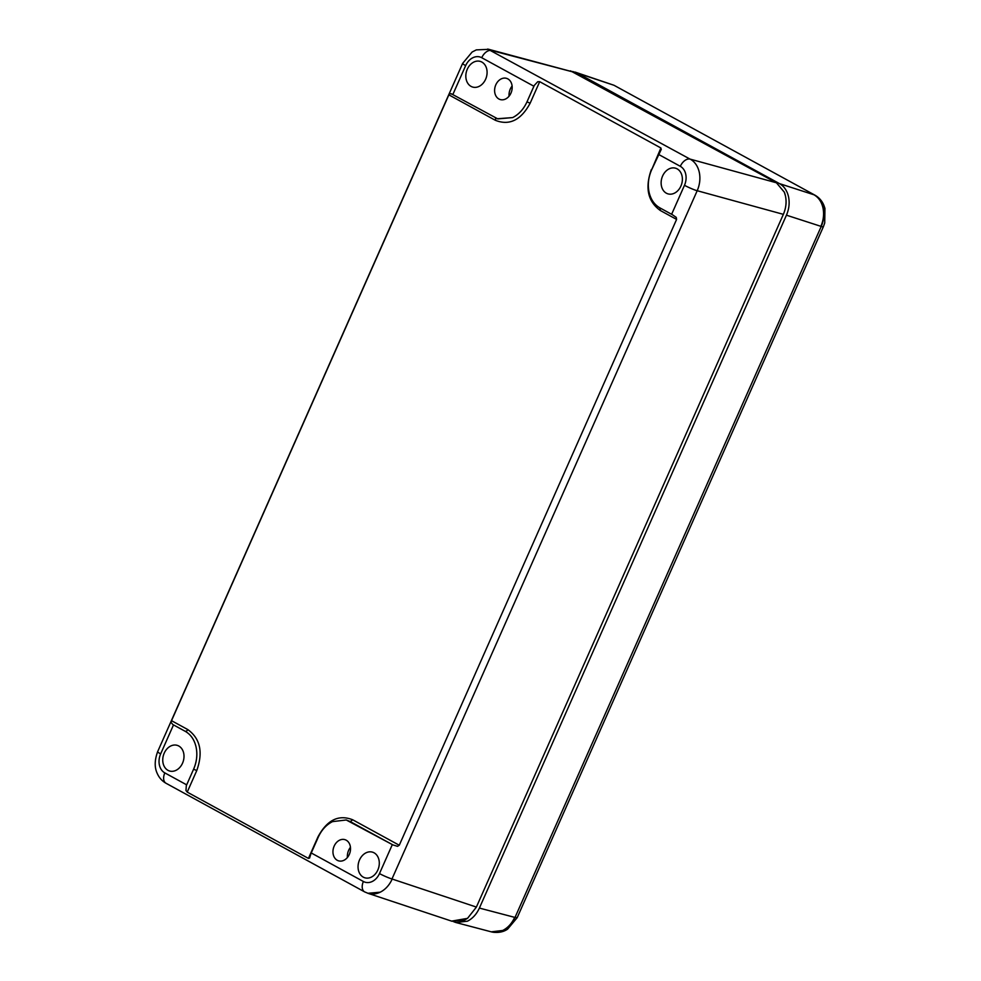 <?xml version="1.0" encoding="UTF-8"?>
<svg xmlns="http://www.w3.org/2000/svg" width="981" height="981" viewBox="0 0 981 981"><rect width="100%" height="100%" fill="white"/><g stroke="black" fill="none" stroke-linecap="round" stroke-linejoin="round"><path stroke-width="1.47" d="M570.488 70.84L776.437 182.785L784.383 192.239C786.934 199.266 786.603 206.611 783.402 214.263L476.349 907.155L467.545 918.351L451.603 921.122M365.19 892.146A9.835 6.144 -61.3 0 1 364.638 891.888L368.28 893.409A24.623 19.056 -73.4 0 0 392.167 879.086C389.371 885.181 385.398 889.546 380.223 892.195L367.875 893.286L452.094 921.282L464.454 920.178L467.545 918.314L476.349 907.155M783.365 214.349L697.197 190.719A24.623 19.056 -73.4 0 0 690.268 159.167C694.855 161.779 697.859 166.132 699.269 172.227C700.544 178.383 699.858 184.551 697.197 190.719L391.971 878.976A9.835 1.018 -156.1 0 1 379.475 873.581A14.789 11.453 -73.4 0 1 363.387 881.49L311.247 852.967L310.903 853.801M476.386 907.069L391.971 878.976M783.402 214.263C786.026 208.119 786.701 201.976 785.438 195.844L784.359 192.251L776.486 182.822M776.437 182.785L690.023 159.094A9.835 6.144 118.7 0 0 680.311 166.316A14.789 11.453 -73.4 0 1 684.48 185.299L671.629 214.287L672.243 214.618M487.667 49.05L690.023 159.094M574.449 72.324L488.305 49.197M509.065 96.199A11.698 9.062 106.6 0 1 512.107 85.997M347.409 857.492A11.698 9.062 106.6 0 1 350.45 847.29M187.212 792.108L185.973 790.527L186.316 785.671L193.588 769.214C196.764 761.808 197.598 754.401 196.065 747.007C194.397 739.723 190.792 734.499 185.299 731.348L172.901 724.579L185.262 731.348C190.768 734.487 194.361 739.711 196.065 747.007C197.635 754.414 196.801 761.82 193.613 769.214L196.764 770.576L187.212 792.108L308.439 858.412L309.677 857.86M309.555 858.105L310.903 853.813M399.267 845.242L397.526 846.333L392.976 844.935L350.254 821.575L352.731 819.797L399.267 845.242L676.596 219.413L676.24 217.377L672.292 214.643M574.51 72.361L491.64 50.534A24.623 19.056 -73.4 0 0 488.783 49.344L476.312 49.884L472.131 52.018L462.627 63.422A9.835 1.018 23.9 0 0 465.656 65.629A14.789 11.453 -73.4 0 1 481.745 57.72L533.885 86.23L534.289 85.408L526.993 101.865C523.621 109.173 518.851 114.409 512.646 117.585L497.821 118.897L452.204 94.274L449.739 93.502L448.857 94.85L171.528 720.679L171.025 722.457L172.901 724.579M651.678 169.701L660.9 147.984L539.685 81.681L537.711 81.73L534.289 85.408M660.9 147.984L661.169 149.639M661.292 149.32L651.556 169.995C648.367 177.402 647.546 184.796 649.066 192.19C650.771 199.499 654.376 204.71 659.87 207.862L671.629 214.287M451.285 93.747L452.253 94.299M507.851 78.897A11.061 8.559 106.6 0 1 511.248 92.422A11.061 8.559 106.6 0 1 499.979 99.473A11.061 8.559 106.6 0 1 498.937 99.02A11.061 8.559 106.6 0 1 495.417 85.813A11.061 8.559 106.6 0 1 506.294 78.284A11.061 8.559 106.6 0 1 507.851 78.897M346.195 840.19A11.061 8.559 106.6 0 1 349.592 853.715A11.061 8.559 106.6 0 1 338.322 860.766A11.061 8.559 106.6 0 1 337.28 860.3A11.061 8.559 106.6 0 1 333.761 847.106A11.061 8.559 106.6 0 1 344.638 839.577A11.061 8.559 106.6 0 1 346.195 840.19M178.836 768.393A13.378 10.35 -73.4 0 0 183.987 755.419A13.378 10.35 -73.4 0 0 177.512 745.45A13.378 10.35 -73.4 0 0 167.923 747.939A13.378 10.35 -73.4 0 0 162.797 761.33A13.378 10.35 -73.4 0 0 169.872 771.078A13.378 10.35 -73.4 0 0 178.836 768.393M311.247 852.967L318.175 837.345C321.51 830.036 326.281 824.788 332.485 821.624L346.244 819.981L392.976 844.935M374.129 875.211A13.378 10.35 -73.4 0 0 379.279 862.225A13.378 10.35 -73.4 0 0 372.817 852.256A13.378 10.35 -73.4 0 0 363.215 854.745A13.378 10.35 -73.4 0 0 358.102 868.136A13.378 10.35 -73.4 0 0 365.177 877.885A13.378 10.35 -73.4 0 0 374.129 875.211M677.209 191.27A13.378 10.35 -73.4 0 0 682.359 178.284A13.378 10.35 -73.4 0 0 675.897 168.315A13.378 10.35 -73.4 0 0 666.295 170.804A13.378 10.35 -73.4 0 0 661.182 184.195A13.378 10.35 -73.4 0 0 668.257 193.944A13.378 10.35 -73.4 0 0 677.209 191.27M497.355 118.738L512.671 117.585C518.875 114.421 523.646 109.185 526.993 101.865L533.885 86.23M481.916 84.452A13.378 10.35 -73.4 0 0 487.067 71.478A13.378 10.35 -73.4 0 0 480.592 61.509A13.378 10.35 -73.4 0 0 471.003 63.998A13.378 10.35 -73.4 0 0 465.877 77.389A13.378 10.35 -73.4 0 0 472.952 87.137A13.378 10.35 -73.4 0 0 481.916 84.452M346.281 819.993L350.278 821.588M572.671 71.49L577.478 73.134L779.515 183.631C784.089 186.255 787.093 190.596 788.516 196.691C789.779 202.846 789.092 209.014 786.443 215.182L479.39 908.075C476.607 914.169 472.634 918.535 467.459 921.184L455.993 922.545L453.7 921.735M779.515 183.631L813.96 194.778C818.534 197.402 821.538 201.743 822.961 207.837C824.224 213.993 823.537 220.161 820.889 226.329L821.207 226.476A9.835 1.018 23.9 0 0 823.366 226.746L824.727 222.981L824.935 208.364L823.893 205.336C822.017 200.884 819.037 197.5 814.953 195.17L814.99 195.194M455.993 922.545L491.273 931.84L502.738 930.466C507.9 927.83 511.874 923.464 514.669 917.358L517.171 917.713L823.366 226.746M575.025 72.067L613.701 85.175A9.835 6.144 -61.3 0 1 614.351 85.47L814.941 195.17L614.351 85.47M813.96 194.778L814.291 194.888A24.611 19.044 -73.4 0 1 821.207 226.476L515.013 917.456A24.611 19.044 -73.4 0 1 491.739 931.95M186.66 784.837L164.82 772.893A9.835 6.144 -61.3 0 0 166.071 783.292C161.988 780.986 158.996 777.602 157.107 773.138C154.422 767.289 154.593 760.14 157.634 751.691A9.835 1.018 23.9 0 0 160.651 753.899A14.789 11.453 -73.4 0 0 164.82 772.893M166.071 783.292L364.638 891.888A9.835 6.144 -61.3 0 1 363.387 881.49M392.326 844.592L379.475 873.581M696.976 190.706A9.835 1.018 -156.1 0 1 684.48 185.299M491.469 50.497A9.835 6.144 118.7 0 0 481.745 57.72M658.472 154.373L680.311 166.316M452.805 94.617L465.656 65.629M160.651 753.899L173.502 724.91M308.439 858.412L317.979 836.879C327.102 819.932 338.69 814.242 352.731 819.797M676.596 219.413L660.372 210.535L659.894 207.862M651.359 169.517C644.836 187.862 647.84 201.534 660.372 210.535M539.685 81.681L530.145 103.213C521.009 120.148 509.433 125.85 495.38 120.307L448.857 94.85M171.528 720.679L187.751 729.557C200.271 738.558 203.275 752.231 196.752 770.576M193.588 769.214L186.316 785.671M526.969 101.852L530.145 103.213M185.299 731.348L186.623 730.992A2.453 1.533 118.7 0 0 187.751 729.557M495.221 117.806A2.453 1.533 -61.3 0 1 495.65 118.603A2.453 1.533 -61.3 0 1 495.38 120.307M786.443 215.182L820.889 226.329M479.39 908.075L514.669 917.358M577.478 73.134L613.321 85.053M157.634 751.691L462.627 63.422M491.53 931.901C500.935 933.789 506.404 929.963 507.643 929.105L517.171 917.701"/></g></svg>
